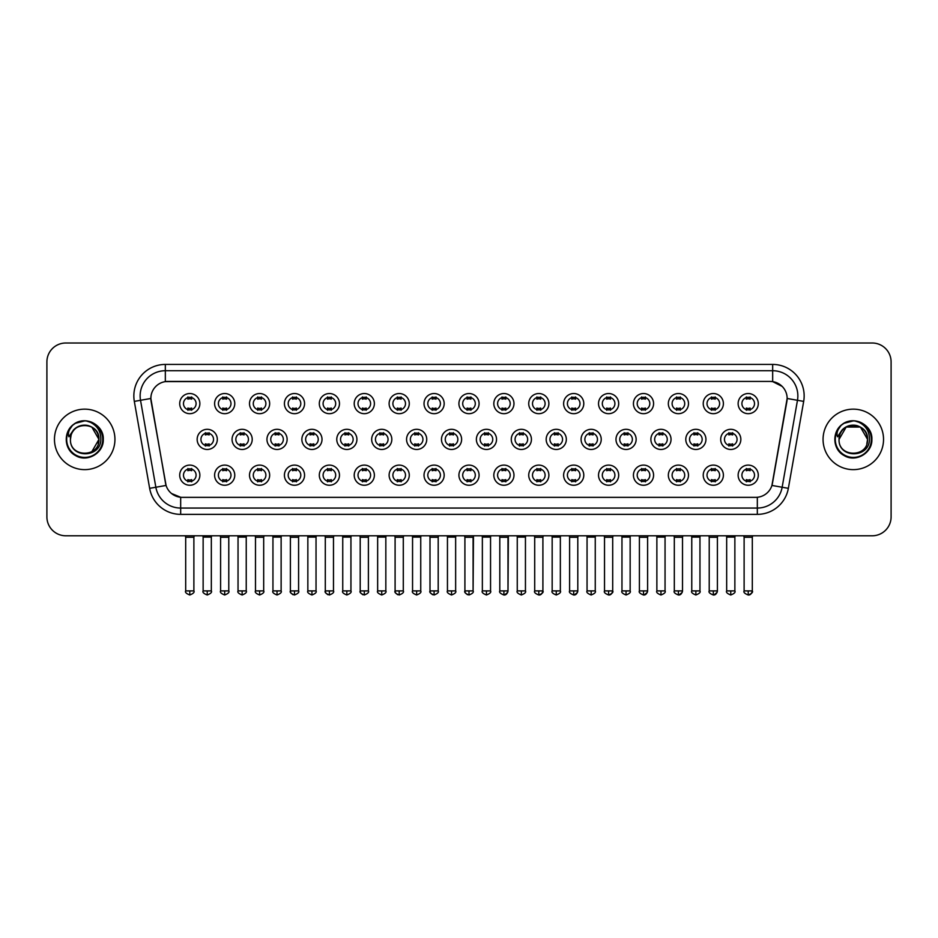 <?xml version="1.0" encoding="UTF-8"?>
<svg xmlns="http://www.w3.org/2000/svg" width="938" height="938" viewBox="0 0 938 938"><rect width="100%" height="100%" fill="white"/><g stroke="black" fill="none" stroke-linecap="round" stroke-linejoin="round"><path stroke-width="1.41" d="M234.77 475.179A10.084 10.084 0 0 1 224.686 485.251A10.084 10.084 0 0 1 214.603 475.179A10.084 10.084 0 0 1 224.686 465.096A10.084 10.084 0 0 1 234.77 475.179M218.39 475.179A6.296 6.296 0 0 0 224.686 481.475A6.296 6.296 0 0 0 230.983 475.179A6.296 6.296 0 0 0 224.686 468.871A6.296 6.296 0 0 0 218.39 475.179M269.663 475.179A10.084 10.084 0 0 1 259.592 485.251A10.084 10.084 0 0 1 249.508 475.179A10.084 10.084 0 0 1 259.592 465.096A10.084 10.084 0 0 1 269.663 475.179M253.283 475.179A6.296 6.296 0 0 0 259.592 481.475A6.296 6.296 0 0 0 265.888 475.179A6.296 6.296 0 0 0 259.592 468.871A6.296 6.296 0 0 0 253.283 475.179M304.569 475.179A10.084 10.084 0 0 1 294.485 485.251A10.084 10.084 0 0 1 284.413 475.179A10.084 10.084 0 0 1 294.485 465.096A10.084 10.084 0 0 1 304.569 475.179M288.189 475.179A6.296 6.296 0 0 0 294.485 481.475A6.296 6.296 0 0 0 300.793 475.179A6.296 6.296 0 0 0 294.485 468.871A6.296 6.296 0 0 0 288.189 475.179M339.474 475.179A10.084 10.084 0 0 1 329.39 485.251A10.084 10.084 0 0 1 319.307 475.179A10.084 10.084 0 0 1 329.39 465.096A10.084 10.084 0 0 1 339.474 475.179M323.094 475.179A6.296 6.296 0 0 0 329.39 481.475A6.296 6.296 0 0 0 335.687 475.179A6.296 6.296 0 0 0 329.39 468.871A6.296 6.296 0 0 0 323.094 475.179M374.379 475.179A10.084 10.084 0 0 1 364.296 485.251A10.084 10.084 0 0 1 354.212 475.179A10.084 10.084 0 0 1 364.296 465.096A10.084 10.084 0 0 1 374.379 475.179M357.999 475.179A6.296 6.296 0 0 0 364.296 481.475A6.296 6.296 0 0 0 370.592 475.179A6.296 6.296 0 0 0 364.296 468.871A6.296 6.296 0 0 0 357.999 475.179M409.273 475.179A10.084 10.084 0 0 1 399.201 485.251A10.084 10.084 0 0 1 389.118 475.179A10.084 10.084 0 0 1 399.201 465.096A10.084 10.084 0 0 1 409.273 475.179M392.893 475.179A6.296 6.296 0 0 0 399.201 481.475A6.296 6.296 0 0 0 405.497 475.179A6.296 6.296 0 0 0 399.201 468.871A6.296 6.296 0 0 0 392.893 475.179M444.178 475.179A10.084 10.084 0 0 1 434.095 485.251A10.084 10.084 0 0 1 424.023 475.179A10.084 10.084 0 0 1 434.095 465.096A10.084 10.084 0 0 1 444.178 475.179M427.798 475.179A6.296 6.296 0 0 0 434.095 481.475A6.296 6.296 0 0 0 440.403 475.179A6.296 6.296 0 0 0 434.095 468.871A6.296 6.296 0 0 0 427.798 475.179M479.084 475.179A10.084 10.084 0 0 1 469 485.251A10.084 10.084 0 0 1 458.916 475.179A10.084 10.084 0 0 1 469 465.096A10.084 10.084 0 0 1 479.084 475.179M462.704 475.179A6.296 6.296 0 0 0 469 481.475A6.296 6.296 0 0 0 475.296 475.179A6.296 6.296 0 0 0 469 468.871A6.296 6.296 0 0 0 462.704 475.179M513.977 475.179A10.084 10.084 0 0 1 503.905 485.251A10.084 10.084 0 0 1 493.822 475.179A10.084 10.084 0 0 1 503.905 465.096A10.084 10.084 0 0 1 513.977 475.179M497.597 475.179A6.296 6.296 0 0 0 503.905 481.475A6.296 6.296 0 0 0 510.202 475.179A6.296 6.296 0 0 0 503.905 468.871A6.296 6.296 0 0 0 497.597 475.179M548.882 475.179A10.084 10.084 0 0 1 538.799 485.251A10.084 10.084 0 0 1 528.727 475.179A10.084 10.084 0 0 1 538.799 465.096A10.084 10.084 0 0 1 548.882 475.179M532.503 475.179A6.296 6.296 0 0 0 538.799 481.475A6.296 6.296 0 0 0 545.107 475.179A6.296 6.296 0 0 0 538.799 468.871A6.296 6.296 0 0 0 532.503 475.179M583.788 475.179A10.084 10.084 0 0 1 573.704 485.251A10.084 10.084 0 0 1 563.621 475.179A10.084 10.084 0 0 1 573.704 465.096A10.084 10.084 0 0 1 583.788 475.179M567.408 475.179A6.296 6.296 0 0 0 573.704 481.475A6.296 6.296 0 0 0 580.001 475.179A6.296 6.296 0 0 0 573.704 468.871A6.296 6.296 0 0 0 567.408 475.179M618.693 475.179A10.084 10.084 0 0 1 608.61 485.251A10.084 10.084 0 0 1 598.526 475.179A10.084 10.084 0 0 1 608.61 465.096A10.084 10.084 0 0 1 618.693 475.179M602.313 475.179A6.296 6.296 0 0 0 608.61 481.475A6.296 6.296 0 0 0 614.906 475.179A6.296 6.296 0 0 0 608.61 468.871A6.296 6.296 0 0 0 602.313 475.179M653.587 475.179A10.084 10.084 0 0 1 643.515 485.251A10.084 10.084 0 0 1 633.431 475.179A10.084 10.084 0 0 1 643.515 465.096A10.084 10.084 0 0 1 653.587 475.179M637.207 475.179A6.296 6.296 0 0 0 643.515 481.475A6.296 6.296 0 0 0 649.811 475.179A6.296 6.296 0 0 0 643.515 468.871A6.296 6.296 0 0 0 637.207 475.179M688.492 475.179A10.084 10.084 0 0 1 678.409 485.251A10.084 10.084 0 0 1 668.337 475.179A10.084 10.084 0 0 1 678.409 465.096A10.084 10.084 0 0 1 688.492 475.179M672.112 475.179A6.296 6.296 0 0 0 678.409 481.475A6.296 6.296 0 0 0 684.717 475.179A6.296 6.296 0 0 0 678.409 468.871A6.296 6.296 0 0 0 672.112 475.179M723.397 475.179A10.084 10.084 0 0 1 713.314 485.251A10.084 10.084 0 0 1 703.23 475.179A10.084 10.084 0 0 1 713.314 465.096A10.084 10.084 0 0 1 723.397 475.179M707.018 475.179A6.296 6.296 0 0 0 713.314 481.475A6.296 6.296 0 0 0 719.61 475.179A6.296 6.296 0 0 0 713.314 468.871A6.296 6.296 0 0 0 707.018 475.179M758.291 475.179A10.084 10.084 0 0 1 748.219 485.251A10.084 10.084 0 0 1 738.136 475.179A10.084 10.084 0 0 1 748.219 465.096A10.084 10.084 0 0 1 758.291 475.179M741.911 475.179A6.296 6.296 0 0 0 748.219 481.475A6.296 6.296 0 0 0 754.515 475.179A6.296 6.296 0 0 0 748.219 468.871A6.296 6.296 0 0 0 741.911 475.179M199.864 475.179A10.084 10.084 0 0 1 189.781 485.251A10.084 10.084 0 0 1 179.709 475.179A10.084 10.084 0 0 1 189.781 465.096A10.084 10.084 0 0 1 199.864 475.179M183.485 475.179A6.296 6.296 0 0 0 189.781 481.475A6.296 6.296 0 0 0 196.089 475.179A6.296 6.296 0 0 0 189.781 468.871A6.296 6.296 0 0 0 183.485 475.179M252.216 439.394A10.084 10.084 0 0 1 242.133 449.466A10.084 10.084 0 0 1 232.061 439.394A10.084 10.084 0 0 1 242.133 429.311A10.084 10.084 0 0 1 252.216 439.394M235.837 439.394A6.296 6.296 0 0 0 242.133 445.691A6.296 6.296 0 0 0 248.441 439.394A6.296 6.296 0 0 0 242.133 433.086A6.296 6.296 0 0 0 235.837 439.394M287.122 439.394A10.084 10.084 0 0 1 277.038 449.466A10.084 10.084 0 0 1 266.955 439.394A10.084 10.084 0 0 1 277.038 429.311A10.084 10.084 0 0 1 287.122 439.394M270.742 439.394A6.296 6.296 0 0 0 277.038 445.691A6.296 6.296 0 0 0 283.335 439.394A6.296 6.296 0 0 0 277.038 433.086A6.296 6.296 0 0 0 270.742 439.394M322.015 439.394A10.084 10.084 0 0 1 311.944 449.466A10.084 10.084 0 0 1 301.86 439.394A10.084 10.084 0 0 1 311.944 429.311A10.084 10.084 0 0 1 322.015 439.394M305.636 439.394A6.296 6.296 0 0 0 311.944 445.691A6.296 6.296 0 0 0 318.24 439.394A6.296 6.296 0 0 0 311.944 433.086A6.296 6.296 0 0 0 305.636 439.394M356.921 439.394A10.084 10.084 0 0 1 346.837 449.466A10.084 10.084 0 0 1 336.765 439.394A10.084 10.084 0 0 1 346.837 429.311A10.084 10.084 0 0 1 356.921 439.394M340.541 439.394A6.296 6.296 0 0 0 346.837 445.691A6.296 6.296 0 0 0 353.145 439.394A6.296 6.296 0 0 0 346.837 433.086A6.296 6.296 0 0 0 340.541 439.394M391.826 439.394A10.084 10.084 0 0 1 381.743 449.466A10.084 10.084 0 0 1 371.671 439.394A10.084 10.084 0 0 1 381.743 429.311A10.084 10.084 0 0 1 391.826 439.394M375.446 439.394A6.296 6.296 0 0 0 381.743 445.691A6.296 6.296 0 0 0 388.051 439.394A6.296 6.296 0 0 0 381.743 433.086A6.296 6.296 0 0 0 375.446 439.394M426.731 439.394A10.084 10.084 0 0 1 416.648 449.466A10.084 10.084 0 0 1 406.564 439.394A10.084 10.084 0 0 1 416.648 429.311A10.084 10.084 0 0 1 426.731 439.394M410.352 439.394A6.296 6.296 0 0 0 416.648 445.691A6.296 6.296 0 0 0 422.944 439.394A6.296 6.296 0 0 0 416.648 433.086A6.296 6.296 0 0 0 410.352 439.394M461.625 439.394A10.084 10.084 0 0 1 451.553 449.466A10.084 10.084 0 0 1 441.47 439.394A10.084 10.084 0 0 1 451.553 429.311A10.084 10.084 0 0 1 461.625 439.394M445.245 439.394A6.296 6.296 0 0 0 451.553 445.691A6.296 6.296 0 0 0 457.85 439.394A6.296 6.296 0 0 0 451.553 433.086A6.296 6.296 0 0 0 445.245 439.394M496.53 439.394A10.084 10.084 0 0 1 486.447 449.466A10.084 10.084 0 0 1 476.375 439.394A10.084 10.084 0 0 1 486.447 429.311A10.084 10.084 0 0 1 496.53 439.394M480.15 439.394A6.296 6.296 0 0 0 486.447 445.691A6.296 6.296 0 0 0 492.755 439.394A6.296 6.296 0 0 0 486.447 433.086A6.296 6.296 0 0 0 480.15 439.394M531.436 439.394A10.084 10.084 0 0 1 521.352 449.466A10.084 10.084 0 0 1 511.269 439.394A10.084 10.084 0 0 1 521.352 429.311A10.084 10.084 0 0 1 531.436 439.394M515.056 439.394A6.296 6.296 0 0 0 521.352 445.691A6.296 6.296 0 0 0 527.648 439.394A6.296 6.296 0 0 0 521.352 433.086A6.296 6.296 0 0 0 515.056 439.394M566.329 439.394A10.084 10.084 0 0 1 556.257 449.466A10.084 10.084 0 0 1 546.174 439.394A10.084 10.084 0 0 1 556.257 429.311A10.084 10.084 0 0 1 566.329 439.394M549.949 439.394A6.296 6.296 0 0 0 556.257 445.691A6.296 6.296 0 0 0 562.554 439.394A6.296 6.296 0 0 0 556.257 433.086A6.296 6.296 0 0 0 549.949 439.394M601.235 439.394A10.084 10.084 0 0 1 591.163 449.466A10.084 10.084 0 0 1 581.079 439.394A10.084 10.084 0 0 1 591.163 429.311A10.084 10.084 0 0 1 601.235 439.394M584.855 439.394A6.296 6.296 0 0 0 591.163 445.691A6.296 6.296 0 0 0 597.459 439.394A6.296 6.296 0 0 0 591.163 433.086A6.296 6.296 0 0 0 584.855 439.394M636.14 439.394A10.084 10.084 0 0 1 626.056 449.466A10.084 10.084 0 0 1 615.985 439.394A10.084 10.084 0 0 1 626.056 429.311A10.084 10.084 0 0 1 636.14 439.394M619.76 439.394A6.296 6.296 0 0 0 626.056 445.691A6.296 6.296 0 0 0 632.364 439.394A6.296 6.296 0 0 0 626.056 433.086A6.296 6.296 0 0 0 619.76 439.394M671.045 439.394A10.084 10.084 0 0 1 660.962 449.466A10.084 10.084 0 0 1 650.878 439.394A10.084 10.084 0 0 1 660.962 429.311A10.084 10.084 0 0 1 671.045 439.394M654.665 439.394A6.296 6.296 0 0 0 660.962 445.691A6.296 6.296 0 0 0 667.258 439.394A6.296 6.296 0 0 0 660.962 433.086A6.296 6.296 0 0 0 654.665 439.394M705.939 439.394A10.084 10.084 0 0 1 695.867 449.466A10.084 10.084 0 0 1 685.784 439.394A10.084 10.084 0 0 1 695.867 429.311A10.084 10.084 0 0 1 705.939 439.394M689.559 439.394A6.296 6.296 0 0 0 695.867 445.691A6.296 6.296 0 0 0 702.163 439.394A6.296 6.296 0 0 0 695.867 433.086A6.296 6.296 0 0 0 689.559 439.394M740.844 439.394A10.084 10.084 0 0 1 730.761 449.466A10.084 10.084 0 0 1 720.689 439.394A10.084 10.084 0 0 1 730.761 429.311A10.084 10.084 0 0 1 740.844 439.394M724.464 439.394A6.296 6.296 0 0 0 730.761 445.691A6.296 6.296 0 0 0 737.069 439.394A6.296 6.296 0 0 0 730.761 433.086A6.296 6.296 0 0 0 724.464 439.394M217.311 439.394A10.084 10.084 0 0 1 207.239 449.466A10.084 10.084 0 0 1 197.156 439.394A10.084 10.084 0 0 1 207.239 429.311A10.084 10.084 0 0 1 217.311 439.394M200.931 439.394A6.296 6.296 0 0 0 207.239 445.691A6.296 6.296 0 0 0 213.536 439.394A6.296 6.296 0 0 0 207.239 433.086A6.296 6.296 0 0 0 200.931 439.394M234.77 403.61A10.084 10.084 0 0 1 224.686 413.681A10.084 10.084 0 0 1 214.603 403.61A10.084 10.084 0 0 1 224.686 393.526A10.084 10.084 0 0 1 234.77 403.61M218.39 403.61A6.296 6.296 0 0 0 224.686 409.906A6.296 6.296 0 0 0 230.983 403.61A6.296 6.296 0 0 0 224.686 397.302A6.296 6.296 0 0 0 218.39 403.61M269.663 403.61A10.084 10.084 0 0 1 259.592 413.681A10.084 10.084 0 0 1 249.508 403.61A10.084 10.084 0 0 1 259.592 393.526A10.084 10.084 0 0 1 269.663 403.61M253.283 403.61A6.296 6.296 0 0 0 259.592 409.906A6.296 6.296 0 0 0 265.888 403.61A6.296 6.296 0 0 0 259.592 397.302A6.296 6.296 0 0 0 253.283 403.61M304.569 403.61A10.084 10.084 0 0 1 294.485 413.681A10.084 10.084 0 0 1 284.413 403.61A10.084 10.084 0 0 1 294.485 393.526A10.084 10.084 0 0 1 304.569 403.61M288.189 403.61A6.296 6.296 0 0 0 294.485 409.906A6.296 6.296 0 0 0 300.793 403.61A6.296 6.296 0 0 0 294.485 397.302A6.296 6.296 0 0 0 288.189 403.61M339.474 403.61A10.084 10.084 0 0 1 329.39 413.681A10.084 10.084 0 0 1 319.307 403.61A10.084 10.084 0 0 1 329.39 393.526A10.084 10.084 0 0 1 339.474 403.61M323.094 403.61A6.296 6.296 0 0 0 329.39 409.906A6.296 6.296 0 0 0 335.687 403.61A6.296 6.296 0 0 0 329.39 397.302A6.296 6.296 0 0 0 323.094 403.61M374.379 403.61A10.084 10.084 0 0 1 364.296 413.681A10.084 10.084 0 0 1 354.212 403.61A10.084 10.084 0 0 1 364.296 393.526A10.084 10.084 0 0 1 374.379 403.61M357.999 403.61A6.296 6.296 0 0 0 364.296 409.906A6.296 6.296 0 0 0 370.592 403.61A6.296 6.296 0 0 0 364.296 397.302A6.296 6.296 0 0 0 357.999 403.61M409.273 403.61A10.084 10.084 0 0 1 399.201 413.681A10.084 10.084 0 0 1 389.118 403.61A10.084 10.084 0 0 1 399.201 393.526A10.084 10.084 0 0 1 409.273 403.61M392.893 403.61A6.296 6.296 0 0 0 399.201 409.906A6.296 6.296 0 0 0 405.497 403.61A6.296 6.296 0 0 0 399.201 397.302A6.296 6.296 0 0 0 392.893 403.61M444.178 403.61A10.084 10.084 0 0 1 434.095 413.681A10.084 10.084 0 0 1 424.023 403.61A10.084 10.084 0 0 1 434.095 393.526A10.084 10.084 0 0 1 444.178 403.61M427.798 403.61A6.296 6.296 0 0 0 434.095 409.906A6.296 6.296 0 0 0 440.403 403.61A6.296 6.296 0 0 0 434.095 397.302A6.296 6.296 0 0 0 427.798 403.61M479.084 403.61A10.084 10.084 0 0 1 469 413.681A10.084 10.084 0 0 1 458.916 403.61A10.084 10.084 0 0 1 469 393.526A10.084 10.084 0 0 1 479.084 403.61M462.704 403.61A6.296 6.296 0 0 0 469 409.906A6.296 6.296 0 0 0 475.296 403.61A6.296 6.296 0 0 0 469 397.302A6.296 6.296 0 0 0 462.704 403.61M513.977 403.61A10.084 10.084 0 0 1 503.905 413.681A10.084 10.084 0 0 1 493.822 403.61A10.084 10.084 0 0 1 503.905 393.526A10.084 10.084 0 0 1 513.977 403.61M497.597 403.61A6.296 6.296 0 0 0 503.905 409.906A6.296 6.296 0 0 0 510.202 403.61A6.296 6.296 0 0 0 503.905 397.302A6.296 6.296 0 0 0 497.597 403.61M548.882 403.61A10.084 10.084 0 0 1 538.799 413.681A10.084 10.084 0 0 1 528.727 403.61A10.084 10.084 0 0 1 538.799 393.526A10.084 10.084 0 0 1 548.882 403.61M532.503 403.61A6.296 6.296 0 0 0 538.799 409.906A6.296 6.296 0 0 0 545.107 403.61A6.296 6.296 0 0 0 538.799 397.302A6.296 6.296 0 0 0 532.503 403.61M583.788 403.61A10.084 10.084 0 0 1 573.704 413.681A10.084 10.084 0 0 1 563.621 403.61A10.084 10.084 0 0 1 573.704 393.526A10.084 10.084 0 0 1 583.788 403.61M567.408 403.61A6.296 6.296 0 0 0 573.704 409.906A6.296 6.296 0 0 0 580.001 403.61A6.296 6.296 0 0 0 573.704 397.302A6.296 6.296 0 0 0 567.408 403.61M618.693 403.61A10.084 10.084 0 0 1 608.61 413.681A10.084 10.084 0 0 1 598.526 403.61A10.084 10.084 0 0 1 608.61 393.526A10.084 10.084 0 0 1 618.693 403.61M602.313 403.61A6.296 6.296 0 0 0 608.61 409.906A6.296 6.296 0 0 0 614.906 403.61A6.296 6.296 0 0 0 608.61 397.302A6.296 6.296 0 0 0 602.313 403.61M653.587 403.61A10.084 10.084 0 0 1 643.515 413.681A10.084 10.084 0 0 1 633.431 403.61A10.084 10.084 0 0 1 643.515 393.526A10.084 10.084 0 0 1 653.587 403.61M637.207 403.61A6.296 6.296 0 0 0 643.515 409.906A6.296 6.296 0 0 0 649.811 403.61A6.296 6.296 0 0 0 643.515 397.302A6.296 6.296 0 0 0 637.207 403.61M688.492 403.61A10.084 10.084 0 0 1 678.409 413.681A10.084 10.084 0 0 1 668.337 403.61A10.084 10.084 0 0 1 678.409 393.526A10.084 10.084 0 0 1 688.492 403.61M672.112 403.61A6.296 6.296 0 0 0 678.409 409.906A6.296 6.296 0 0 0 684.717 403.61A6.296 6.296 0 0 0 678.409 397.302A6.296 6.296 0 0 0 672.112 403.61M723.397 403.61A10.084 10.084 0 0 1 713.314 413.681A10.084 10.084 0 0 1 703.23 403.61A10.084 10.084 0 0 1 713.314 393.526A10.084 10.084 0 0 1 723.397 403.61M707.018 403.61A6.296 6.296 0 0 0 713.314 409.906A6.296 6.296 0 0 0 719.61 403.61A6.296 6.296 0 0 0 713.314 397.302A6.296 6.296 0 0 0 707.018 403.61M758.291 403.61A10.084 10.084 0 0 1 748.219 413.681A10.084 10.084 0 0 1 738.136 403.61A10.084 10.084 0 0 1 748.219 393.526A10.084 10.084 0 0 1 758.291 403.61M741.911 403.61A6.296 6.296 0 0 0 748.219 409.906A6.296 6.296 0 0 0 754.515 403.61A6.296 6.296 0 0 0 748.219 397.302A6.296 6.296 0 0 0 741.911 403.61M199.864 403.61A10.084 10.084 0 0 1 189.781 413.681A10.084 10.084 0 0 1 179.709 403.61A10.084 10.084 0 0 1 189.781 393.526A10.084 10.084 0 0 1 199.864 403.61M183.485 403.61A6.296 6.296 0 0 0 189.781 409.906A6.296 6.296 0 0 0 196.089 403.61A6.296 6.296 0 0 0 189.781 397.302A6.296 6.296 0 0 0 183.485 403.61M149.646 488.335L134.322 401.394A31.505 31.505 0 0 1 165.334 364.425L772.666 364.425A31.505 31.505 0 0 1 803.678 401.394L788.354 488.335A31.505 31.505 0 0 1 757.329 514.364L180.671 514.364A31.505 31.505 0 0 1 149.646 488.335L166.073 485.438L151.112 401.394A17.013 17.013 0 0 1 167.855 381.426L770.145 381.426A17.013 17.013 0 0 1 786.888 401.394L772.455 483.293A17.013 17.013 0 0 1 755.7 497.351L182.3 497.351A17.013 17.013 0 0 1 165.545 483.293L150.854 398.474L140.524 400.291A25.197 25.197 0 0 1 165.334 370.721L772.666 370.721A25.197 25.197 0 0 1 797.476 400.291L782.151 487.232A25.197 25.197 0 0 1 757.329 508.056L180.671 508.056A25.197 25.197 0 0 1 155.849 487.232L140.524 400.291A25.197 25.197 0 0 1 140.137 395.918M54.463 439.394A30.239 30.239 0 0 0 84.701 469.633A30.239 30.239 0 0 0 114.94 439.394A30.239 30.239 0 0 0 84.701 409.156A30.239 30.239 0 0 0 54.463 439.394A30.239 30.239 0 0 0 84.701 469.633A30.239 30.239 0 0 0 114.94 439.394A30.239 30.239 0 0 0 84.701 409.156A30.239 30.239 0 0 0 54.463 439.394M823.06 439.394A30.239 30.239 0 0 0 853.299 469.633A30.239 30.239 0 0 0 883.537 439.394A30.239 30.239 0 0 0 853.299 409.156A30.239 30.239 0 0 0 823.06 439.394A30.239 30.239 0 0 0 853.299 469.633A30.239 30.239 0 0 0 883.537 439.394A30.239 30.239 0 0 0 853.299 409.156A30.239 30.239 0 0 0 823.06 439.394M165.334 364.425L165.334 381.614L770.145 381.426L772.666 381.614L782.163 386.409M150.854 398.439L151.041 395.918M755.7 497.351L182.3 497.351M180.671 514.364L180.671 497.269L171.595 493.552M803.678 401.394L787.146 398.474L771.927 485.438L788.354 488.335M891.1 361.904A18.901 18.901 0 0 0 872.199 343.003L65.801 343.003A18.901 18.901 0 0 0 46.9 361.904L46.9 516.885A18.901 18.901 0 0 0 65.801 535.786L872.199 535.786A18.901 18.901 0 0 0 891.1 516.885L891.1 361.904L891.1 516.885M46.9 361.904L46.9 516.885M872.199 343.003L65.801 343.003M65.801 535.786L872.199 535.786M187.893 410.269L187.893 408.053A4.831 4.831 0 0 0 191.669 408.053L191.669 410.269M191.669 396.938L191.669 399.154A4.831 4.831 0 0 0 187.893 399.154L187.893 396.938M205.34 446.054L205.34 443.838A4.831 4.831 0 0 0 209.127 443.838L209.127 446.054M207.239 590.905L203.136 590.905C202.315 592.218 203.675 593.578 207.239 594.997L207.239 590.905L211.331 590.905L211.331 537.099L203.136 537.099L202.807 535.786M211.331 537.099L211.66 535.786M209.127 432.723L209.127 434.939A4.831 4.831 0 0 0 205.34 434.939L205.34 432.723M187.893 481.839L187.893 479.623A4.831 4.831 0 0 0 191.669 479.623L191.669 481.839M189.781 590.905L185.689 590.905C184.856 592.218 186.228 593.578 189.781 594.997L189.781 590.905L193.885 590.905L193.885 537.286L185.689 537.286L185.314 535.786M193.885 537.286L194.26 535.786M191.669 468.508L191.669 470.724A4.831 4.831 0 0 0 187.893 470.724L187.893 468.508M222.798 410.269L222.798 408.053A4.831 4.831 0 0 0 226.574 408.053L226.574 410.269M226.574 396.938L226.574 399.154A4.831 4.831 0 0 0 222.798 399.154L222.798 396.938M257.704 410.269L257.704 408.053A4.831 4.831 0 0 0 261.479 408.053L261.479 410.269M261.479 396.938L261.479 399.154A4.831 4.831 0 0 0 257.704 399.154L257.704 396.938M292.597 410.269L292.597 408.053A4.831 4.831 0 0 0 296.385 408.053L296.385 410.269M296.385 396.938L296.385 399.154A4.831 4.831 0 0 0 292.597 399.154L292.597 396.938M327.503 410.269L327.503 408.053A4.831 4.831 0 0 0 331.278 408.053L331.278 410.269M331.278 396.938L331.278 399.154A4.831 4.831 0 0 0 327.503 399.154L327.503 396.938M240.245 446.054L240.245 443.838A4.831 4.831 0 0 0 244.032 443.838L244.032 446.054M242.133 590.905L238.041 590.905C237.208 592.218 238.58 593.578 242.133 594.997L242.133 590.905L246.237 590.905L246.237 537.099L238.041 537.099L237.713 535.786M246.237 537.099L246.565 535.786M244.032 432.723L244.032 434.939A4.831 4.831 0 0 0 240.245 434.939L240.245 432.723M275.151 446.054L275.151 443.838A4.831 4.831 0 0 0 278.926 443.838L278.926 446.054M277.038 590.905L272.946 590.905C272.114 592.218 273.474 593.578 277.038 594.997L277.038 590.905L281.13 590.905L281.13 537.099L272.946 537.099L272.618 535.786M281.13 537.099L281.47 535.786M278.926 432.723L278.926 434.939A4.831 4.831 0 0 0 275.151 434.939L275.151 432.723M310.056 446.054L310.056 443.838A4.831 4.831 0 0 0 313.831 443.838L313.831 446.054M311.944 590.905L307.852 590.905C307.019 592.218 308.379 593.578 311.944 594.997L311.944 590.905L316.036 590.905L316.036 537.099L307.852 537.099L307.512 535.786M316.036 537.099L316.364 535.786M313.831 432.723L313.831 434.939A4.831 4.831 0 0 0 310.056 434.939L310.056 432.723M222.798 481.839L222.798 479.623A4.831 4.831 0 0 0 226.574 479.623L226.574 481.839M224.686 590.905L220.594 590.905C219.762 592.218 221.122 593.578 224.686 594.997L224.686 590.905L228.778 590.905L228.778 537.286L220.594 537.286L220.207 535.786M228.778 537.286L229.153 535.786M226.574 468.508L226.574 470.724A4.831 4.831 0 0 0 222.798 470.724L222.798 468.508M257.704 481.839L257.704 479.623A4.831 4.831 0 0 0 261.479 479.623L261.479 481.839M259.592 590.905L255.488 590.905C254.667 592.218 256.027 593.578 259.592 594.997L259.592 590.905L263.684 590.905L263.684 537.286L255.488 537.286L255.113 535.786M263.684 537.286L264.059 535.786M261.479 468.508L261.479 470.724A4.831 4.831 0 0 0 257.704 470.724L257.704 468.508M292.597 481.839L292.597 479.623A4.831 4.831 0 0 0 296.385 479.623L296.385 481.839M294.485 590.905L290.393 590.905C289.561 592.218 290.932 593.578 294.485 594.997L294.485 590.905L298.589 590.905L298.589 537.286L290.393 537.286L290.018 535.786M298.589 537.286L298.964 535.786M296.385 468.508L296.385 470.724A4.831 4.831 0 0 0 292.597 470.724L292.597 468.508M327.503 481.839L327.503 479.623A4.831 4.831 0 0 0 331.278 479.623L331.278 481.839M329.39 590.905L325.298 590.905C324.466 592.218 325.826 593.578 329.39 594.997L329.39 590.905L333.482 590.905L333.482 537.286L325.298 537.286L324.923 535.786M333.482 537.286L333.869 535.786M331.278 468.508L331.278 470.724A4.831 4.831 0 0 0 327.503 470.724L327.503 468.508M362.408 481.839L362.408 479.623A4.831 4.831 0 0 0 366.183 479.623L366.183 481.839M364.296 590.905L360.204 590.905C359.371 592.218 360.731 593.578 364.296 594.997L364.296 590.905L368.388 590.905L368.388 537.286L360.204 537.286L359.817 535.786M368.388 537.286L368.763 535.786M366.183 468.508L366.183 470.724A4.831 4.831 0 0 0 362.408 470.724L362.408 468.508M397.302 481.839L397.302 479.623A4.831 4.831 0 0 0 401.089 479.623L401.089 481.839M399.201 590.905L395.097 590.905C394.265 592.218 395.637 593.578 399.201 594.997L399.201 590.905L403.293 590.905L403.293 537.286L395.097 537.286L394.722 535.786M403.293 537.286L403.668 535.786M401.089 468.508L401.089 470.724A4.831 4.831 0 0 0 397.302 470.724L397.302 468.508M432.207 481.839L432.207 479.623A4.831 4.831 0 0 0 435.982 479.623L435.982 481.839M434.095 590.905L430.003 590.905C429.17 592.218 430.542 593.578 434.095 594.997L434.095 590.905L438.198 590.905L438.198 537.286L430.003 537.286L429.627 535.786M438.198 537.286L438.574 535.786M435.982 468.508L435.982 470.724A4.831 4.831 0 0 0 432.207 470.724L432.207 468.508M467.112 481.839L467.112 479.623A4.831 4.831 0 0 0 470.888 479.623L470.888 481.839M469 590.905L464.908 590.905C464.076 592.218 465.436 593.578 469 594.997L469 590.905L473.092 590.905L473.092 537.286L464.908 537.286L464.533 535.786M469 594.997C472.564 593.578 473.925 592.218 473.092 590.905L473.467 535.786M470.888 468.508L470.888 470.724A4.831 4.831 0 0 0 467.112 470.724L467.112 468.508M502.018 481.839L502.018 479.623A4.831 4.831 0 0 0 505.793 479.623L505.793 481.839M503.905 590.905L499.802 590.905C498.981 592.218 500.341 593.578 503.905 594.997L503.905 590.905L507.997 590.905L507.997 537.286L499.802 537.286L499.426 535.786M503.905 594.997C505.922 595.184 507.282 593.824 507.997 590.905L508.373 535.786M505.793 468.508L505.793 470.724A4.831 4.831 0 0 0 502.018 470.724L502.018 468.508M536.911 481.839L536.911 479.623A4.831 4.831 0 0 0 540.698 479.623L540.698 481.839M538.799 590.905L534.707 590.905C533.874 592.218 535.246 593.578 538.799 594.997L538.799 590.905L542.903 590.905L542.903 537.286L534.707 537.286L534.332 535.786M542.903 537.286L543.278 535.786M540.698 468.508L540.698 470.724A4.831 4.831 0 0 0 536.911 470.724L536.911 468.508M571.817 481.839L571.817 479.623A4.831 4.831 0 0 0 575.592 479.623L575.592 481.839M573.704 590.905L569.612 590.905C568.78 592.218 570.14 593.578 573.704 594.997L573.704 590.905L577.796 590.905L577.796 537.286L569.612 537.286L569.237 535.786M577.796 537.286L578.183 535.786M575.592 468.508L575.592 470.724A4.831 4.831 0 0 0 571.817 470.724L571.817 468.508M606.722 481.839L606.722 479.623A4.831 4.831 0 0 0 610.497 479.623L610.497 481.839M608.61 590.905L604.518 590.905C603.685 592.218 605.045 593.578 608.61 594.997L608.61 590.905L612.702 590.905L612.702 537.286L604.518 537.286L604.131 535.786M612.702 537.286L613.077 535.786M610.497 468.508L610.497 470.724A4.831 4.831 0 0 0 606.722 470.724L606.722 468.508M641.615 481.839L641.615 479.623A4.831 4.831 0 0 0 645.403 479.623L645.403 481.839M643.515 590.905L639.411 590.905C638.579 592.218 639.951 593.578 643.515 594.997L643.515 590.905L647.607 590.905L647.607 537.286L639.411 537.286L639.036 535.786M647.607 537.286L647.982 535.786M645.403 468.508L645.403 470.724A4.831 4.831 0 0 0 641.615 470.724L641.615 468.508M676.521 481.839L676.521 479.623A4.831 4.831 0 0 0 680.296 479.623L680.296 481.839M678.409 590.905L674.316 590.905C673.484 592.218 674.856 593.578 678.409 594.997L678.409 590.905L682.512 590.905L682.512 537.286L674.316 537.286L673.941 535.786M682.512 537.286L682.887 535.786M680.296 468.508L680.296 470.724A4.831 4.831 0 0 0 676.521 470.724L676.521 468.508M711.426 481.839L711.426 479.623A4.831 4.831 0 0 0 715.202 479.623L715.202 481.839M713.314 590.905L709.222 590.905C708.389 592.218 709.749 593.578 713.314 594.997L713.314 590.905L717.406 590.905L717.406 537.286L709.222 537.286L708.847 535.786M717.406 537.286L717.793 535.786M715.202 468.508L715.202 470.724A4.831 4.831 0 0 0 711.426 470.724L711.426 468.508M746.331 481.839L746.331 479.623A4.831 4.831 0 0 0 750.107 479.623L750.107 481.839M748.219 590.905L744.115 590.905C743.295 592.218 744.655 593.578 748.219 594.997L748.219 590.905L752.311 590.905L752.311 537.286L744.115 537.286L743.74 535.786M752.311 537.286L752.686 535.786M750.107 468.508L750.107 470.724A4.831 4.831 0 0 0 746.331 470.724L746.331 468.508M71.112 435.103L70.444 439.394C69.658 458.741 100.952 458.377 100.847 439.394C100.905 431.539 97.4 425.829 90.329 422.264L86.073 420.869C80.938 420.564 76.412 422.077 72.484 425.395L69.916 429.076C68.357 431.715 68.017 434.282 68.896 436.768L73.481 429.967C77.748 425.688 82.837 424.281 88.735 425.735A14.246 14.246 0 0 0 71.112 435.103L70.456 439.394C69.588 421.021 99.815 421.021 98.947 439.394L91.818 451.729M70.456 439.394C69.588 421.021 99.815 421.021 98.947 439.394C98.502 432.547 95.101 427.998 88.735 425.735L91.818 427.06L98.947 439.394C99.815 457.767 69.588 457.767 70.456 439.394C69.588 421.021 99.815 421.021 98.947 439.394L98.232 443.838M72.531 425.36L75.415 423.308L84.842 420.822L75.415 423.308L72.531 425.36L75.415 423.308L84.842 420.822L75.415 423.308L72.531 425.36L75.415 423.308L84.842 420.822M72.484 425.395C83.306 414.784 104.13 423.999 103.274 439.394C103.907 453.124 86.988 462.891 75.415 455.469C63.209 449.161 63.209 429.627 75.415 423.308C86.988 415.897 103.907 425.653 103.274 439.394C103.907 453.124 86.988 462.891 75.415 455.469C63.209 449.161 63.209 429.627 75.415 423.308C86.988 415.897 103.907 425.653 103.274 439.394C103.907 453.124 86.988 462.891 75.415 455.469C63.209 449.161 63.209 429.627 75.415 423.308C86.988 415.897 103.907 425.653 103.274 439.394C103.907 453.124 86.988 462.891 75.415 455.469C63.209 449.161 63.209 429.627 75.415 423.308C86.988 415.897 103.907 425.653 103.274 439.394C103.907 453.124 86.988 462.891 75.415 455.469C63.209 449.161 63.209 429.627 75.415 423.308C85.053 418.805 93.237 420.646 99.967 428.818M839.721 435.103L839.041 439.394C838.255 458.741 869.549 458.377 869.444 439.394C869.503 431.539 865.997 425.829 858.927 422.264L854.67 420.869C849.535 420.564 845.009 422.077 841.093 425.395L838.525 429.076C836.954 431.715 836.614 434.282 837.493 436.768L842.078 429.967C846.357 425.688 851.434 424.281 857.332 425.735A14.246 14.246 0 0 0 839.721 435.103L839.053 439.394C838.185 421.021 868.412 421.021 867.544 439.394C868.412 457.767 838.185 457.767 839.053 439.394C838.185 421.021 868.412 421.021 867.544 439.394L866.829 443.838M857.332 425.735L860.416 427.06L867.544 439.394C867.099 432.547 863.699 427.998 857.332 425.735M839.053 439.394L846.182 427.06L860.416 427.06M841.128 425.36L844.012 423.308L853.451 420.822L844.012 423.308L841.128 425.36L844.012 423.308L853.451 420.822L844.012 423.308L841.128 425.36L844.012 423.308L853.451 420.822M841.093 425.395C851.903 414.784 872.739 423.999 871.871 439.394C872.504 453.124 855.585 462.891 844.012 455.469C831.807 449.161 831.807 429.627 844.012 423.308C855.585 415.897 872.504 425.653 871.871 439.394C872.504 453.124 855.585 462.891 844.012 455.469C831.807 449.161 831.807 429.627 844.012 423.308C855.585 415.897 872.504 425.653 871.871 439.394C872.504 453.124 855.585 462.891 844.012 455.469C831.807 449.161 831.807 429.627 844.012 423.308C855.585 415.897 872.504 425.653 871.871 439.394C872.504 453.124 855.585 462.891 844.012 455.469C831.807 449.161 831.807 429.627 844.012 423.308C855.585 415.897 872.504 425.653 871.871 439.394C872.504 453.124 855.585 462.891 844.012 455.469C831.807 449.161 831.807 429.627 844.012 423.308C853.65 418.805 861.834 420.646 868.565 428.818M362.408 410.269L362.408 408.053A4.831 4.831 0 0 0 366.183 408.053L366.183 410.269M366.183 396.938L366.183 399.154A4.831 4.831 0 0 0 362.408 399.154L362.408 396.938M397.302 410.269L397.302 408.053A4.831 4.831 0 0 0 401.089 408.053L401.089 410.269M401.089 396.938L401.089 399.154A4.831 4.831 0 0 0 397.302 399.154L397.302 396.938M432.207 410.269L432.207 408.053A4.831 4.831 0 0 0 435.982 408.053L435.982 410.269M435.982 396.938L435.982 399.154A4.831 4.831 0 0 0 432.207 399.154L432.207 396.938M344.95 446.054L344.95 443.838A4.831 4.831 0 0 0 348.737 443.838L348.737 446.054M346.837 590.905L342.745 590.905C341.913 592.218 343.285 593.578 346.837 594.997L346.837 590.905L350.941 590.905L350.941 537.099L342.745 537.099L342.417 535.786M350.941 537.099L351.269 535.786M348.737 432.723L348.737 434.939A4.831 4.831 0 0 0 344.95 434.939L344.95 432.723M379.855 446.054L379.855 443.838A4.831 4.831 0 0 0 383.63 443.838L383.63 446.054M381.743 590.905L377.651 590.905C376.818 592.218 378.19 593.578 381.743 594.997L381.743 590.905L385.835 590.905L385.835 537.099L377.651 537.099L377.322 535.786M385.835 537.099L386.175 535.786M383.63 432.723L383.63 434.939A4.831 4.831 0 0 0 379.855 434.939L379.855 432.723M414.76 446.054L414.76 443.838A4.831 4.831 0 0 0 418.536 443.838L418.536 446.054M416.648 590.905L412.556 590.905C411.723 592.218 413.083 593.578 416.648 594.997L416.648 590.905L420.74 590.905L420.74 537.099L412.556 537.099L412.216 535.786M420.74 537.099L421.068 535.786M418.536 432.723L418.536 434.939A4.831 4.831 0 0 0 414.76 434.939L414.76 432.723M467.112 410.269L467.112 408.053A4.831 4.831 0 0 0 470.888 408.053L470.888 410.269M470.888 396.938L470.888 399.154A4.831 4.831 0 0 0 467.112 399.154L467.112 396.938M502.018 410.269L502.018 408.053A4.831 4.831 0 0 0 505.793 408.053L505.793 410.269M505.793 396.938L505.793 399.154A4.831 4.831 0 0 0 502.018 399.154L502.018 396.938M536.911 410.269L536.911 408.053A4.831 4.831 0 0 0 540.698 408.053L540.698 410.269M540.698 396.938L540.698 399.154A4.831 4.831 0 0 0 536.911 399.154L536.911 396.938M571.817 410.269L571.817 408.053A4.831 4.831 0 0 0 575.592 408.053L575.592 410.269M575.592 396.938L575.592 399.154A4.831 4.831 0 0 0 571.817 399.154L571.817 396.938M606.722 410.269L606.722 408.053A4.831 4.831 0 0 0 610.497 408.053L610.497 410.269M610.497 396.938L610.497 399.154A4.831 4.831 0 0 0 606.722 399.154L606.722 396.938M449.654 446.054L449.654 443.838A4.831 4.831 0 0 0 453.441 443.838L453.441 446.054M451.553 590.905L447.449 590.905C446.629 592.218 447.989 593.578 451.553 594.997L451.553 590.905L455.645 590.905L455.645 537.099L447.449 537.099L447.121 535.786M455.645 537.099L455.974 535.786M453.441 432.723L453.441 434.939A4.831 4.831 0 0 0 449.654 434.939L449.654 432.723M484.559 446.054L484.559 443.838A4.831 4.831 0 0 0 488.346 443.838L488.346 446.054M486.447 590.905L482.355 590.905C481.522 592.218 482.894 593.578 486.447 594.997L486.447 590.905L490.551 590.905L490.551 537.099L482.355 537.099L482.026 535.786M490.551 537.099L490.879 535.786M488.346 432.723L488.346 434.939A4.831 4.831 0 0 0 484.559 434.939L484.559 432.723M519.464 446.054L519.464 443.838A4.831 4.831 0 0 0 523.24 443.838L523.24 446.054M521.352 590.905L517.26 590.905C516.428 592.218 517.788 593.578 521.352 594.997L521.352 590.905L525.444 590.905L525.444 537.099L517.26 537.099L516.932 535.786M525.444 537.099L525.784 535.786M523.24 432.723L523.24 434.939A4.831 4.831 0 0 0 519.464 434.939L519.464 432.723M554.37 446.054L554.37 443.838A4.831 4.831 0 0 0 558.145 443.838L558.145 446.054M556.257 590.905L552.165 590.905C551.333 592.218 552.693 593.578 556.257 594.997L556.257 590.905L560.349 590.905L560.349 537.099L552.165 537.099L551.825 535.786M560.349 537.099L560.678 535.786M558.145 432.723L558.145 434.939A4.831 4.831 0 0 0 554.37 434.939L554.37 432.723M589.263 446.054L589.263 443.838A4.831 4.831 0 0 0 593.051 443.838L593.051 446.054M591.163 590.905L587.059 590.905C586.227 592.218 587.598 593.578 591.163 594.997L591.163 590.905L595.255 590.905L595.255 537.099L587.059 537.099L586.731 535.786M595.255 537.099L595.583 535.786M593.051 432.723L593.051 434.939A4.831 4.831 0 0 0 589.263 434.939L589.263 432.723M641.615 410.269L641.615 408.053A4.831 4.831 0 0 0 645.403 408.053L645.403 410.269M645.403 396.938L645.403 399.154A4.831 4.831 0 0 0 641.615 399.154L641.615 396.938M676.521 410.269L676.521 408.053A4.831 4.831 0 0 0 680.296 408.053L680.296 410.269M680.296 396.938L680.296 399.154A4.831 4.831 0 0 0 676.521 399.154L676.521 396.938M711.426 410.269L711.426 408.053A4.831 4.831 0 0 0 715.202 408.053L715.202 410.269M715.202 396.938L715.202 399.154A4.831 4.831 0 0 0 711.426 399.154L711.426 396.938M746.331 410.269L746.331 408.053A4.831 4.831 0 0 0 750.107 408.053L750.107 410.269M750.107 396.938L750.107 399.154A4.831 4.831 0 0 0 746.331 399.154L746.331 396.938M624.169 446.054L624.169 443.838A4.831 4.831 0 0 0 627.944 443.838L627.944 446.054M626.056 590.905L621.964 590.905C621.132 592.218 622.504 593.578 626.056 594.997L626.056 590.905L630.148 590.905L630.148 537.099L621.964 537.099L621.636 535.786M630.148 537.099L630.488 535.786M627.944 432.723L627.944 434.939A4.831 4.831 0 0 0 624.169 434.939L624.169 432.723M659.074 446.054L659.074 443.838A4.831 4.831 0 0 0 662.849 443.838L662.849 446.054M660.962 590.905L656.87 590.905C656.037 592.218 657.397 593.578 660.962 594.997L660.962 590.905L665.054 590.905L665.054 537.099L656.87 537.099L656.53 535.786M665.054 537.099L665.382 535.786M662.849 432.723L662.849 434.939A4.831 4.831 0 0 0 659.074 434.939L659.074 432.723M693.968 446.054L693.968 443.838A4.831 4.831 0 0 0 697.755 443.838L697.755 446.054M695.867 590.905L691.763 590.905C690.943 592.218 692.303 593.578 695.867 594.997L695.867 590.905L699.959 590.905L699.959 537.099L691.763 537.099L691.435 535.786M699.959 537.099L700.287 535.786M697.755 432.723L697.755 434.939A4.831 4.831 0 0 0 693.968 434.939L693.968 432.723M728.873 446.054L728.873 443.838A4.831 4.831 0 0 0 732.66 443.838L732.66 446.054M730.761 590.905L726.669 590.905C725.836 592.218 727.208 593.578 730.761 594.997L730.761 590.905L734.864 590.905L734.864 537.099L726.669 537.099L726.34 535.786M734.864 537.099L735.193 535.786M732.66 432.723L732.66 434.939A4.831 4.831 0 0 0 728.873 434.939L728.873 432.723M772.666 364.425L772.666 381.614M757.329 497.269L757.329 514.364M134.322 401.394L140.524 400.291M69.916 429.076A18.021 18.021 0 0 0 84.701 457.416A18.021 18.021 0 0 0 90.329 422.264M838.525 429.076A18.021 18.021 0 0 0 853.299 457.416A18.021 18.021 0 0 0 858.927 422.264M203.136 590.905L203.136 537.099M211.331 590.905C212.164 592.218 210.792 593.578 207.239 594.997M185.689 590.905L185.689 537.286M193.885 590.905C194.705 592.218 193.345 593.578 189.781 594.997M290.44 591.515L290.686 592.406M291.12 593.238L292.996 594.715M325.345 591.515L325.58 592.406M326.025 593.238L327.89 594.715M238.041 590.905L238.041 537.099M246.237 590.905C247.057 592.218 245.697 593.578 242.133 594.997M272.946 590.905L272.946 537.099M281.13 590.905C281.963 592.218 280.603 593.578 277.038 594.997M307.852 590.905L307.852 537.099M316.036 590.905C316.868 592.218 315.496 593.578 311.944 594.997M220.594 590.905L220.594 537.286M228.778 590.905C229.611 592.218 228.251 593.578 224.686 594.997M255.488 590.905L255.488 537.286M263.684 590.905C264.516 592.218 263.144 593.578 259.592 594.997M290.393 590.905L290.393 537.286M298.589 590.905C299.421 592.218 298.05 593.578 294.485 594.997M325.298 590.905L325.298 537.286M333.482 590.905C334.315 592.218 332.955 593.578 329.39 594.997M360.204 590.905L360.204 537.286M368.388 590.905C369.22 592.218 367.86 593.578 364.296 594.997M395.097 590.905L395.097 537.286M403.293 590.905C404.126 592.218 402.754 593.578 399.201 594.997M430.003 590.905L430.003 537.286M438.198 590.905C439.019 592.218 437.659 593.578 434.095 594.997M464.908 590.905L464.908 537.286M499.802 590.905L499.802 537.286M534.707 590.905L534.707 537.286L534.707 590.905M542.903 590.905C542.187 593.824 540.816 595.184 538.799 594.997C542.363 593.578 543.735 592.218 542.903 590.905M569.612 590.905L569.612 537.286M577.761 591.515L577.796 590.905C577.081 593.824 575.721 595.184 573.704 594.997M604.518 590.905L604.518 537.286M612.702 590.905C611.986 593.824 610.626 595.184 608.61 594.997C612.174 593.578 613.534 592.218 612.702 590.905M639.411 590.905L639.411 537.286M647.56 591.515L647.607 590.905C646.892 593.824 645.52 595.184 643.515 594.997M674.316 590.905L674.316 537.286M682.465 591.515L682.512 590.905C681.797 593.824 680.425 595.184 678.409 594.997M709.222 590.905L709.222 537.286M717.359 591.515L717.406 590.905C716.691 593.824 715.331 595.184 713.314 594.997M744.115 590.905L744.115 537.286M752.311 590.905C751.596 593.824 750.236 595.184 748.219 594.997C751.772 593.578 753.144 592.218 752.311 590.905M360.239 591.515L360.485 592.406M360.931 593.238L362.795 594.715M395.144 591.515L395.39 592.406M395.824 593.238L397.7 594.715M430.05 591.515L430.284 592.406M430.73 593.238L432.606 594.715M342.745 590.905L342.745 537.099M350.941 590.905C351.773 592.218 350.402 593.578 346.837 594.997M377.651 590.905L377.651 537.099M385.835 590.905C386.667 592.218 385.307 593.578 381.743 594.997M412.556 590.905L412.556 537.099M420.74 590.905C421.572 592.218 420.212 593.578 416.648 594.997M464.955 591.515L465.189 592.406M465.635 593.238L467.499 594.715M507.997 590.905L507.95 591.515M507.716 592.406L504.515 594.95M577.515 592.406L574.314 594.95M447.449 590.905L447.449 537.099M455.645 590.905C456.478 592.218 455.106 593.578 451.553 594.997M482.355 590.905L482.355 537.099M490.551 590.905C491.371 592.218 490.011 593.578 486.447 594.997M517.26 590.905L517.26 537.099M525.444 590.905C526.277 592.218 524.917 593.578 521.352 594.997M552.165 590.905L552.165 537.099M560.349 590.905C561.182 592.218 559.81 593.578 556.257 594.997M587.059 590.905L587.059 537.099M595.255 590.905C596.087 592.218 594.715 593.578 591.163 594.997M647.326 592.406L644.113 594.95M682.219 592.406L679.018 594.95M717.124 592.406L713.924 594.95M621.964 590.905L621.964 537.099M630.148 590.905C630.981 592.218 629.621 593.578 626.056 594.997M656.87 590.905L656.87 537.099M665.054 590.905C665.886 592.218 664.526 593.578 660.962 594.997M691.763 590.905L691.763 537.099M699.959 590.905C700.792 592.218 699.42 593.578 695.867 594.997M726.669 590.905L726.669 537.099M734.864 590.905C735.685 592.218 734.325 593.578 730.761 594.997"/></g></svg>
